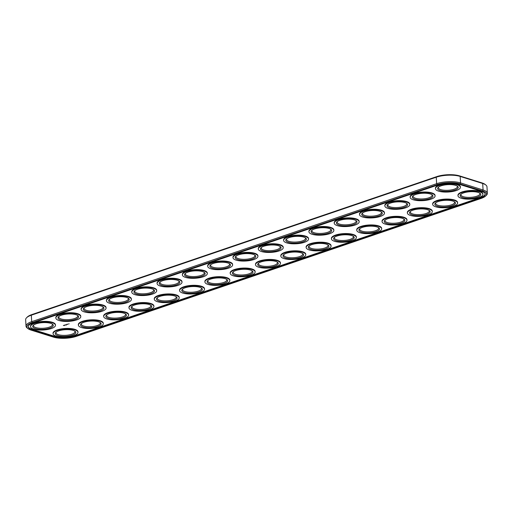 <?xml version="1.0" encoding="UTF-8"?>
<svg xmlns="http://www.w3.org/2000/svg" width="513" height="513" viewBox="0 0 513 513"><rect width="100%" height="100%" fill="white"/><g stroke="black" fill="none" stroke-linecap="round" stroke-linejoin="round"><path stroke-width="0.77" d="M76.251 336.387L481.181 198.409A16.153 5.233 176.7 0 0 485.708 195.96A16.153 5.233 176.7 0 0 482.502 190.945L459.981 183.885A16.153 5.233 176.7 0 0 437.211 184.629L32.281 322.606A16.153 5.233 176.7 0 0 27.959 328.628A16.153 5.233 176.7 0 0 30.96 330.071L53.48 337.131A16.153 5.233 176.7 0 0 76.251 336.387M485.708 195.96L486.433 195.241A16.967 5.496 176.7 0 0 487.35 193.305L486.978 186.828A16.967 5.496 176.7 0 0 485.843 185.007A16.967 5.496 176.7 0 0 482.695 183.494L460.167 176.434A16.967 5.496 176.7 0 0 436.255 177.216L31.325 315.194A16.967 5.496 176.7 0 0 26.567 317.759A16.967 5.496 176.7 0 0 25.65 319.695L26.022 326.172A16.967 5.496 176.7 0 0 27.157 327.993L27.959 328.628M487.35 193.305A16.967 5.496 176.7 0 0 483.066 189.964L460.539 182.904A16.967 5.496 176.7 0 0 436.627 183.686L31.697 321.664A16.967 5.496 176.7 0 0 26.022 326.172M485.843 185.007L485.041 184.372A16.153 5.233 176.7 0 0 482.04 182.929L459.52 175.869A16.153 5.233 176.7 0 0 436.749 176.613L31.819 314.591A16.153 5.233 176.7 0 0 27.292 317.04L26.567 317.759M31.973 329.724L54.493 336.785A14.794 4.79 176.7 0 0 75.353 336.105L480.277 198.127A14.794 4.79 176.7 0 0 485.227 194.196A14.794 4.79 176.7 0 0 481.489 191.285L458.968 184.225A14.794 4.79 176.7 0 0 438.108 184.911L33.185 322.889A14.794 4.79 176.7 0 0 28.234 326.813A14.794 4.79 176.7 0 0 31.973 329.724L31.941 329.211A14.794 4.79 176.7 0 1 28.241 326.557M54.493 336.785L54.468 336.272L31.941 329.211M54.468 336.272A14.794 4.79 176.7 0 0 75.321 335.592L480.251 197.614A14.794 4.79 176.7 0 0 485.189 193.94M457.07 185.975A9.503 3.078 -3.3 0 1 457.372 186.674A9.503 3.078 -3.3 0 1 449.805 190.137A9.503 3.078 -3.3 0 1 438.403 187.764A9.503 3.078 -3.3 0 1 438.621 187.04M431.766 194.6A9.503 3.078 -3.3 0 1 432.068 195.293A9.503 3.078 -3.3 0 1 424.501 198.762A9.503 3.078 -3.3 0 1 413.093 196.389A9.503 3.078 -3.3 0 1 413.311 195.665M381.146 211.843A9.503 3.078 -3.3 0 1 381.448 212.542A9.503 3.078 -3.3 0 1 373.881 216.005A9.503 3.078 -3.3 0 1 362.479 213.639A9.503 3.078 -3.3 0 1 362.697 212.908M355.842 220.468A9.503 3.078 -3.3 0 1 356.144 221.167A9.503 3.078 -3.3 0 1 348.577 224.63A9.503 3.078 -3.3 0 1 337.169 222.257A9.503 3.078 -3.3 0 1 337.387 221.533M353.059 236.153A9.503 3.078 -3.3 0 1 353.361 236.852A9.503 3.078 -3.3 0 1 345.794 240.315A9.503 3.078 -3.3 0 1 334.386 237.942A9.503 3.078 -3.3 0 1 334.604 237.218M378.363 227.528A9.503 3.078 -3.3 0 1 378.665 228.227A9.503 3.078 -3.3 0 1 371.098 231.69A9.503 3.078 -3.3 0 1 359.696 229.317A9.503 3.078 -3.3 0 1 359.914 228.593M403.673 218.904A9.503 3.078 -3.3 0 1 403.975 219.602A9.503 3.078 -3.3 0 1 396.408 223.065A9.503 3.078 -3.3 0 1 385.006 220.699A9.503 3.078 -3.3 0 1 385.225 219.968M428.983 210.279A9.503 3.078 -3.3 0 1 429.285 210.978A9.503 3.078 -3.3 0 1 421.718 214.447A9.503 3.078 -3.3 0 1 410.31 212.074A9.503 3.078 -3.3 0 1 410.528 211.343M454.287 201.66A9.503 3.078 -3.3 0 1 454.589 202.353A9.503 3.078 -3.3 0 1 447.022 205.822A9.503 3.078 -3.3 0 1 435.62 203.449A9.503 3.078 -3.3 0 1 435.838 202.718M479.597 193.035A9.503 3.078 -3.3 0 1 479.899 193.734A9.503 3.078 -3.3 0 1 472.332 197.197A9.503 3.078 -3.3 0 1 460.93 194.825A9.503 3.078 -3.3 0 1 461.149 194.1M406.456 203.219A9.503 3.078 -3.3 0 1 406.758 203.917A9.503 3.078 -3.3 0 1 399.191 207.387A9.503 3.078 -3.3 0 1 387.79 205.014A9.503 3.078 -3.3 0 1 388.008 204.283M330.532 229.093A9.503 3.078 -3.3 0 1 330.834 229.792A9.503 3.078 -3.3 0 1 323.267 233.255A9.503 3.078 -3.3 0 1 311.866 230.882A9.503 3.078 -3.3 0 1 312.084 230.157M128.07 298.079A9.503 3.078 -3.3 0 1 128.372 298.778A9.503 3.078 -3.3 0 1 120.805 302.247A9.503 3.078 -3.3 0 1 109.397 299.874A9.503 3.078 -3.3 0 1 109.615 299.143M153.381 289.454A9.503 3.078 -3.3 0 1 153.676 290.153A9.503 3.078 -3.3 0 1 146.109 293.622A9.503 3.078 -3.3 0 1 134.707 291.249A9.503 3.078 -3.3 0 1 134.925 290.518M150.591 305.139A9.503 3.078 -3.3 0 1 150.893 305.838A9.503 3.078 -3.3 0 1 143.326 309.307A9.503 3.078 -3.3 0 1 131.924 306.934A9.503 3.078 -3.3 0 1 132.142 306.203M175.901 296.514A9.503 3.078 -3.3 0 1 176.203 297.213A9.503 3.078 -3.3 0 1 168.636 300.682A9.503 3.078 -3.3 0 1 157.234 298.31A9.503 3.078 -3.3 0 1 157.453 297.578M327.749 244.778A9.503 3.078 -3.3 0 1 328.051 245.471A9.503 3.078 -3.3 0 1 320.484 248.94A9.503 3.078 -3.3 0 1 309.082 246.567A9.503 3.078 -3.3 0 1 309.301 245.842M305.229 237.718A9.503 3.078 -3.3 0 1 305.524 238.41A9.503 3.078 -3.3 0 1 297.957 241.879A9.503 3.078 -3.3 0 1 286.555 239.507A9.503 3.078 -3.3 0 1 286.773 238.782M99.977 322.388A9.503 3.078 -3.3 0 1 100.279 323.087A9.503 3.078 -3.3 0 1 92.712 326.55A9.503 3.078 -3.3 0 1 81.31 324.178A9.503 3.078 -3.3 0 1 81.529 323.453M102.76 306.703A9.503 3.078 -3.3 0 1 103.062 307.402A9.503 3.078 -3.3 0 1 95.495 310.865A9.503 3.078 -3.3 0 1 84.094 308.493A9.503 3.078 -3.3 0 1 84.312 307.768M77.457 315.328A9.503 3.078 -3.3 0 1 77.752 316.027A9.503 3.078 -3.3 0 1 70.185 319.49A9.503 3.078 -3.3 0 1 58.783 317.117A9.503 3.078 -3.3 0 1 59.001 316.393M74.674 331.013A9.503 3.078 -3.3 0 1 74.969 331.706A9.503 3.078 -3.3 0 1 67.402 335.175A9.503 3.078 -3.3 0 1 56 332.802A9.503 3.078 -3.3 0 1 56.218 332.078M201.211 287.896A9.503 3.078 -3.3 0 1 201.513 288.588A9.503 3.078 -3.3 0 1 193.946 292.057A9.503 3.078 -3.3 0 1 182.538 289.685A9.503 3.078 -3.3 0 1 182.756 288.96M125.287 313.764A9.503 3.078 -3.3 0 1 125.589 314.463A9.503 3.078 -3.3 0 1 118.022 317.925A9.503 3.078 -3.3 0 1 106.614 315.553A9.503 3.078 -3.3 0 1 106.832 314.828M52.146 323.953A9.503 3.078 -3.3 0 1 52.448 324.646A9.503 3.078 -3.3 0 1 44.881 328.115A9.503 3.078 -3.3 0 1 33.473 325.742A9.503 3.078 -3.3 0 1 33.691 325.018M178.684 280.835A9.503 3.078 -3.3 0 1 178.986 281.528A9.503 3.078 -3.3 0 1 171.419 284.997A9.503 3.078 -3.3 0 1 160.018 282.625A9.503 3.078 -3.3 0 1 160.236 281.9M203.994 272.211A9.503 3.078 -3.3 0 1 204.296 272.91A9.503 3.078 -3.3 0 1 196.729 276.372A9.503 3.078 -3.3 0 1 185.321 274A9.503 3.078 -3.3 0 1 185.539 273.275M229.305 263.586A9.503 3.078 -3.3 0 1 229.6 264.285A9.503 3.078 -3.3 0 1 222.033 267.748A9.503 3.078 -3.3 0 1 210.631 265.375A9.503 3.078 -3.3 0 1 210.849 264.65M302.439 253.396A9.503 3.078 -3.3 0 1 302.741 254.095A9.503 3.078 -3.3 0 1 295.174 257.564A9.503 3.078 -3.3 0 1 283.772 255.192A9.503 3.078 -3.3 0 1 283.99 254.461M277.135 262.021A9.503 3.078 -3.3 0 1 277.437 262.72A9.503 3.078 -3.3 0 1 269.87 266.189A9.503 3.078 -3.3 0 1 258.462 263.817A9.503 3.078 -3.3 0 1 258.68 263.086M251.825 270.646A9.503 3.078 -3.3 0 1 252.127 271.345A9.503 3.078 -3.3 0 1 244.56 274.808A9.503 3.078 -3.3 0 1 233.159 272.435A9.503 3.078 -3.3 0 1 233.377 271.71M226.515 279.271A9.503 3.078 -3.3 0 1 226.817 279.97A9.503 3.078 -3.3 0 1 219.25 283.433A9.503 3.078 -3.3 0 1 207.848 281.06A9.503 3.078 -3.3 0 1 208.066 280.335M254.608 254.961A9.503 3.078 -3.3 0 1 254.91 255.66A9.503 3.078 -3.3 0 1 247.343 259.129A9.503 3.078 -3.3 0 1 235.942 256.756A9.503 3.078 -3.3 0 1 236.16 256.025M279.918 246.336A9.503 3.078 -3.3 0 1 280.22 247.035A9.503 3.078 -3.3 0 1 272.653 250.504A9.503 3.078 -3.3 0 1 261.245 248.132A9.503 3.078 -3.3 0 1 261.463 247.401M53.063 333.745L53.031 333.232A12.485 4.046 -3.3 0 1 65.266 328.474A12.485 4.046 -3.3 0 1 77.963 331.796L77.995 332.309A12.485 4.046 -3.3 0 1 68.049 336.861A12.485 4.046 -3.3 0 1 53.063 333.745A12.485 4.046 -3.3 0 1 65.298 328.987A12.485 4.046 -3.3 0 1 77.995 332.309M78.374 325.12L78.342 324.607A12.485 4.046 -3.3 0 1 90.577 319.849A12.485 4.046 -3.3 0 1 103.273 323.171L103.305 323.684A12.485 4.046 -3.3 0 1 93.36 328.237A12.485 4.046 -3.3 0 1 78.374 325.12A12.485 4.046 -3.3 0 1 90.602 320.362A12.485 4.046 -3.3 0 1 103.305 323.684M103.677 316.495L103.652 315.982A12.485 4.046 -3.3 0 1 115.88 311.224A12.485 4.046 -3.3 0 1 128.583 314.546L128.609 315.059A12.485 4.046 -3.3 0 1 118.67 319.612A12.485 4.046 -3.3 0 1 103.677 316.495A12.485 4.046 -3.3 0 1 115.912 311.737A12.485 4.046 -3.3 0 1 128.609 315.059M128.987 307.871L128.955 307.358A12.485 4.046 -3.3 0 1 141.19 302.606A12.485 4.046 -3.3 0 1 153.887 305.921L153.919 306.434A12.485 4.046 -3.3 0 1 143.973 310.993A12.485 4.046 -3.3 0 1 128.987 307.871A12.485 4.046 -3.3 0 1 141.222 303.119A12.485 4.046 -3.3 0 1 153.919 306.434M154.298 299.252L154.266 298.739A12.485 4.046 -3.3 0 1 166.501 293.981A12.485 4.046 -3.3 0 1 179.197 297.296L179.229 297.809A12.485 4.046 -3.3 0 1 169.284 302.369A12.485 4.046 -3.3 0 1 154.298 299.252A12.485 4.046 -3.3 0 1 166.526 294.494A12.485 4.046 -3.3 0 1 179.229 297.809M179.601 290.627L179.576 290.114A12.485 4.046 -3.3 0 1 191.804 285.356A12.485 4.046 -3.3 0 1 204.507 288.678L204.533 289.191A12.485 4.046 -3.3 0 1 194.594 293.744A12.485 4.046 -3.3 0 1 179.601 290.627A12.485 4.046 -3.3 0 1 191.836 285.869A12.485 4.046 -3.3 0 1 204.533 289.191M204.911 282.003L204.879 281.49A12.485 4.046 -3.3 0 1 217.114 276.731A12.485 4.046 -3.3 0 1 229.811 280.053L229.843 280.566A12.485 4.046 -3.3 0 1 219.897 285.119A12.485 4.046 -3.3 0 1 204.911 282.003A12.485 4.046 -3.3 0 1 217.146 277.244A12.485 4.046 -3.3 0 1 229.843 280.566M230.222 273.378L230.19 272.865A12.485 4.046 -3.3 0 1 242.425 268.107A12.485 4.046 -3.3 0 1 255.121 271.428L255.153 271.941A12.485 4.046 -3.3 0 1 245.208 276.494A12.485 4.046 -3.3 0 1 230.222 273.378A12.485 4.046 -3.3 0 1 242.45 268.62A12.485 4.046 -3.3 0 1 255.153 271.941M66.369 325.082L66.042 325.05L66.369 325.056M255.525 264.753L255.5 264.24A12.485 4.046 -3.3 0 1 267.728 259.488A12.485 4.046 -3.3 0 1 280.431 262.803L280.457 263.316A12.485 4.046 -3.3 0 1 270.518 267.876A12.485 4.046 -3.3 0 1 255.525 264.753A12.485 4.046 -3.3 0 1 267.76 260.001A12.485 4.046 -3.3 0 1 280.457 263.316M280.835 256.128L280.803 255.621A12.485 4.046 -3.3 0 1 293.038 250.863A12.485 4.046 -3.3 0 1 305.735 254.179L305.767 254.692A12.485 4.046 -3.3 0 1 295.821 259.251A12.485 4.046 -3.3 0 1 280.835 256.128A12.485 4.046 -3.3 0 1 293.07 251.376A12.485 4.046 -3.3 0 1 305.767 254.692M306.146 247.51L306.114 246.997A12.485 4.046 -3.3 0 1 318.349 242.239A12.485 4.046 -3.3 0 1 331.045 245.56L331.077 246.067A12.485 4.046 -3.3 0 1 321.132 250.626A12.485 4.046 -3.3 0 1 306.146 247.51A12.485 4.046 -3.3 0 1 318.374 242.752A12.485 4.046 -3.3 0 1 331.077 246.067M331.449 238.885L331.424 238.372A12.485 4.046 -3.3 0 1 343.652 233.614A12.485 4.046 -3.3 0 1 356.355 236.935L356.381 237.448A12.485 4.046 -3.3 0 1 346.442 242.001A12.485 4.046 -3.3 0 1 331.449 238.885A12.485 4.046 -3.3 0 1 343.684 234.127A12.485 4.046 -3.3 0 1 356.381 237.448M356.759 230.26L356.727 229.747A12.485 4.046 -3.3 0 1 368.962 224.989A12.485 4.046 -3.3 0 1 381.659 228.311L381.691 228.824A12.485 4.046 -3.3 0 1 371.745 233.377A12.485 4.046 -3.3 0 1 356.759 230.26A12.485 4.046 -3.3 0 1 368.994 225.502A12.485 4.046 -3.3 0 1 381.691 228.824M382.07 221.635L382.038 221.122A12.485 4.046 -3.3 0 1 394.273 216.371A12.485 4.046 -3.3 0 1 406.969 219.686L407.001 220.199A12.485 4.046 -3.3 0 1 397.056 224.752A12.485 4.046 -3.3 0 1 382.07 221.635A12.485 4.046 -3.3 0 1 394.298 216.877A12.485 4.046 -3.3 0 1 407.001 220.199M407.373 213.01L407.348 212.497A12.485 4.046 -3.3 0 1 419.576 207.746A12.485 4.046 -3.3 0 1 432.279 211.061L432.305 211.574A12.485 4.046 -3.3 0 1 422.366 216.133A12.485 4.046 -3.3 0 1 407.373 213.01A12.485 4.046 -3.3 0 1 419.608 208.259A12.485 4.046 -3.3 0 1 432.305 211.574M432.683 204.392L432.651 203.879A12.485 4.046 -3.3 0 1 444.886 199.121A12.485 4.046 -3.3 0 1 457.583 202.443L457.615 202.949A12.485 4.046 -3.3 0 1 447.669 207.508A12.485 4.046 -3.3 0 1 432.683 204.392A12.485 4.046 -3.3 0 1 444.918 199.634A12.485 4.046 -3.3 0 1 457.615 202.949M457.994 195.767L457.962 195.254A12.485 4.046 -3.3 0 1 470.197 190.496A12.485 4.046 -3.3 0 1 482.893 193.818L482.925 194.331A12.485 4.046 -3.3 0 1 472.98 198.884A12.485 4.046 -3.3 0 1 457.994 195.767A12.485 4.046 -3.3 0 1 470.222 191.009A12.485 4.046 -3.3 0 1 482.925 194.331M63.362 325.473L64.529 325.345L63.349 325.428M68.742 323.895L69.146 323.863L68.742 323.85M65.061 325.107L64.458 325.146L65.061 325.082M65.504 325.05L64.882 324.979L65.504 325.011M65.837 324.941L65.395 324.806L65.831 324.902M66.504 324.428L67.03 324.389L66.504 324.428M67.408 324.402L66.972 324.267L67.402 324.363M67.165 324.197L67.972 324.21L67.165 324.197M30.536 326.685L30.511 326.172A12.485 4.046 -3.3 0 1 42.739 321.414A12.485 4.046 -3.3 0 1 55.442 324.735L55.468 325.248A12.485 4.046 -3.3 0 1 45.529 329.801A12.485 4.046 -3.3 0 1 30.536 326.685A12.485 4.046 -3.3 0 1 42.771 321.927A12.485 4.046 -3.3 0 1 55.468 325.248M55.846 318.06L55.814 317.547A12.485 4.046 -3.3 0 1 68.049 312.789A12.485 4.046 -3.3 0 1 80.746 316.111L80.778 316.624A12.485 4.046 -3.3 0 1 70.832 321.176A12.485 4.046 -3.3 0 1 55.846 318.06A12.485 4.046 -3.3 0 1 68.082 313.302A12.485 4.046 -3.3 0 1 80.778 316.624M81.157 309.435L81.125 308.922A12.485 4.046 -3.3 0 1 93.36 304.164A12.485 4.046 -3.3 0 1 106.056 307.486L106.088 307.999A12.485 4.046 -3.3 0 1 96.143 312.552A12.485 4.046 -3.3 0 1 81.157 309.435A12.485 4.046 -3.3 0 1 93.385 304.677A12.485 4.046 -3.3 0 1 106.088 307.999M106.46 300.81L106.435 300.297A12.485 4.046 -3.3 0 1 118.663 295.546A12.485 4.046 -3.3 0 1 131.366 298.861L131.392 299.374A12.485 4.046 -3.3 0 1 121.453 303.933A12.485 4.046 -3.3 0 1 106.46 300.81A12.485 4.046 -3.3 0 1 118.695 296.059A12.485 4.046 -3.3 0 1 131.392 299.374M131.77 292.192L131.738 291.679A12.485 4.046 -3.3 0 1 143.973 286.921A12.485 4.046 -3.3 0 1 156.67 290.236L156.702 290.749A12.485 4.046 -3.3 0 1 146.756 295.308A12.485 4.046 -3.3 0 1 131.77 292.192A12.485 4.046 -3.3 0 1 144.006 287.434A12.485 4.046 -3.3 0 1 156.702 290.749M157.081 283.567L157.049 283.054A12.485 4.046 -3.3 0 1 169.284 278.296A12.485 4.046 -3.3 0 1 181.98 281.618L182.012 282.131A12.485 4.046 -3.3 0 1 172.067 286.684A12.485 4.046 -3.3 0 1 157.081 283.567A12.485 4.046 -3.3 0 1 169.309 278.809A12.485 4.046 -3.3 0 1 182.012 282.131M182.384 274.942L182.359 274.429A12.485 4.046 -3.3 0 1 194.587 269.671A12.485 4.046 -3.3 0 1 207.29 272.993L207.316 273.506A12.485 4.046 -3.3 0 1 197.377 278.059A12.485 4.046 -3.3 0 1 182.384 274.942A12.485 4.046 -3.3 0 1 194.619 270.184A12.485 4.046 -3.3 0 1 207.316 273.506M207.694 266.318L207.662 265.805A12.485 4.046 -3.3 0 1 219.897 261.046A12.485 4.046 -3.3 0 1 232.594 264.368L232.626 264.881A12.485 4.046 -3.3 0 1 222.68 269.434A12.485 4.046 -3.3 0 1 207.694 266.318A12.485 4.046 -3.3 0 1 219.93 261.559A12.485 4.046 -3.3 0 1 232.626 264.881M233.005 257.693L232.973 257.18A12.485 4.046 -3.3 0 1 245.208 252.428A12.485 4.046 -3.3 0 1 257.904 255.743L257.936 256.256A12.485 4.046 -3.3 0 1 247.991 260.816A12.485 4.046 -3.3 0 1 233.005 257.693A12.485 4.046 -3.3 0 1 245.233 252.941A12.485 4.046 -3.3 0 1 257.936 256.256M258.308 249.074L258.283 248.561A12.485 4.046 -3.3 0 1 270.511 243.803A12.485 4.046 -3.3 0 1 283.214 247.119L283.24 247.632A12.485 4.046 -3.3 0 1 273.301 252.191A12.485 4.046 -3.3 0 1 258.308 249.074A12.485 4.046 -3.3 0 1 270.543 244.316A12.485 4.046 -3.3 0 1 283.24 247.632M283.618 240.45L283.586 239.937A12.485 4.046 -3.3 0 1 295.821 235.178A12.485 4.046 -3.3 0 1 308.518 238.5L308.55 239.013A12.485 4.046 -3.3 0 1 298.604 243.566A12.485 4.046 -3.3 0 1 283.618 240.45A12.485 4.046 -3.3 0 1 295.854 235.691A12.485 4.046 -3.3 0 1 308.55 239.013M308.929 231.825L308.897 231.312A12.485 4.046 -3.3 0 1 321.132 226.554A12.485 4.046 -3.3 0 1 333.828 229.875L333.86 230.388A12.485 4.046 -3.3 0 1 323.915 234.941A12.485 4.046 -3.3 0 1 308.929 231.825A12.485 4.046 -3.3 0 1 321.157 227.067A12.485 4.046 -3.3 0 1 333.86 230.388M334.232 223.2L334.207 222.687A12.485 4.046 -3.3 0 1 346.435 217.929A12.485 4.046 -3.3 0 1 359.138 221.25L359.164 221.763A12.485 4.046 -3.3 0 1 349.225 226.316A12.485 4.046 -3.3 0 1 334.232 223.2A12.485 4.046 -3.3 0 1 346.467 218.442A12.485 4.046 -3.3 0 1 359.164 221.763M359.542 214.575L359.51 214.062A12.485 4.046 -3.3 0 1 371.745 209.31A12.485 4.046 -3.3 0 1 384.442 212.626L384.474 213.139A12.485 4.046 -3.3 0 1 374.528 217.698A12.485 4.046 -3.3 0 1 359.542 214.575A12.485 4.046 -3.3 0 1 371.778 209.823A12.485 4.046 -3.3 0 1 384.474 213.139M384.853 205.95L384.821 205.444A12.485 4.046 -3.3 0 1 397.056 200.686A12.485 4.046 -3.3 0 1 409.752 204.001L409.784 204.514A12.485 4.046 -3.3 0 1 399.839 209.073A12.485 4.046 -3.3 0 1 384.853 205.95A12.485 4.046 -3.3 0 1 397.081 201.199A12.485 4.046 -3.3 0 1 409.784 204.514M410.156 197.332L410.131 196.819A12.485 4.046 -3.3 0 1 422.359 192.061A12.485 4.046 -3.3 0 1 435.062 195.382L435.088 195.889A12.485 4.046 -3.3 0 1 425.149 200.448A12.485 4.046 -3.3 0 1 410.156 197.332A12.485 4.046 -3.3 0 1 422.391 192.574A12.485 4.046 -3.3 0 1 435.088 195.889M435.466 188.707L435.434 188.194A12.485 4.046 -3.3 0 1 447.669 183.436A12.485 4.046 -3.3 0 1 460.366 186.758L460.398 187.271A12.485 4.046 -3.3 0 1 450.452 191.824A12.485 4.046 -3.3 0 1 435.466 188.707A12.485 4.046 -3.3 0 1 447.702 183.949A12.485 4.046 -3.3 0 1 460.398 187.271M450.016 191.157A10.318 3.341 -3.3 0 1 440.199 190.599A10.318 3.341 -3.3 0 1 438.192 187.405A10.318 3.341 -3.3 0 1 447.74 184.654A10.318 3.341 -3.3 0 1 457.545 186.29A10.318 3.341 -3.3 0 1 450.016 191.157M424.706 199.781A10.318 3.341 -3.3 0 1 414.895 199.224A10.318 3.341 -3.3 0 1 412.882 196.024A10.318 3.341 -3.3 0 1 422.43 193.273A10.318 3.341 -3.3 0 1 432.235 194.908A10.318 3.341 -3.3 0 1 424.706 199.781M374.092 217.025A10.318 3.341 -3.3 0 1 364.275 216.467A10.318 3.341 -3.3 0 1 362.268 213.273A10.318 3.341 -3.3 0 1 371.816 210.522A10.318 3.341 -3.3 0 1 381.621 212.158A10.318 3.341 -3.3 0 1 374.092 217.025M348.782 225.649A10.318 3.341 -3.3 0 1 338.971 225.092A10.318 3.341 -3.3 0 1 336.958 221.898A10.318 3.341 -3.3 0 1 346.506 219.147A10.318 3.341 -3.3 0 1 356.311 220.782A10.318 3.341 -3.3 0 1 348.782 225.649M345.999 241.334A10.318 3.341 -3.3 0 1 336.188 240.777A10.318 3.341 -3.3 0 1 334.175 237.583A10.318 3.341 -3.3 0 1 343.723 234.832A10.318 3.341 -3.3 0 1 353.528 236.467A10.318 3.341 -3.3 0 1 345.999 241.334M371.309 232.71A10.318 3.341 -3.3 0 1 361.492 232.152A10.318 3.341 -3.3 0 1 359.485 228.958A10.318 3.341 -3.3 0 1 369.033 226.207A10.318 3.341 -3.3 0 1 378.838 227.843A10.318 3.341 -3.3 0 1 371.309 232.71M396.62 224.085A10.318 3.341 -3.3 0 1 386.802 223.527A10.318 3.341 -3.3 0 1 384.795 220.334A10.318 3.341 -3.3 0 1 394.343 217.583A10.318 3.341 -3.3 0 1 404.141 219.218A10.318 3.341 -3.3 0 1 396.62 224.085M421.923 215.466A10.318 3.341 -3.3 0 1 412.112 214.902A10.318 3.341 -3.3 0 1 410.099 211.709A10.318 3.341 -3.3 0 1 419.647 208.958A10.318 3.341 -3.3 0 1 429.452 210.593A10.318 3.341 -3.3 0 1 421.923 215.466M447.233 206.842A10.318 3.341 -3.3 0 1 437.416 206.284A10.318 3.341 -3.3 0 1 435.409 203.084A10.318 3.341 -3.3 0 1 444.957 200.333A10.318 3.341 -3.3 0 1 454.762 201.968A10.318 3.341 -3.3 0 1 447.233 206.842M472.544 198.217A10.318 3.341 -3.3 0 1 462.726 197.659A10.318 3.341 -3.3 0 1 460.719 194.465A10.318 3.341 -3.3 0 1 470.267 191.715A10.318 3.341 -3.3 0 1 480.065 193.35A10.318 3.341 -3.3 0 1 472.544 198.217M399.403 208.406A10.318 3.341 -3.3 0 1 389.585 207.842A10.318 3.341 -3.3 0 1 387.578 204.649A10.318 3.341 -3.3 0 1 397.126 201.898A10.318 3.341 -3.3 0 1 406.924 203.533A10.318 3.341 -3.3 0 1 399.403 208.406M323.479 234.274A10.318 3.341 -3.3 0 1 313.661 233.716A10.318 3.341 -3.3 0 1 311.654 230.523A10.318 3.341 -3.3 0 1 321.202 227.772A10.318 3.341 -3.3 0 1 331 229.407A10.318 3.341 -3.3 0 1 323.479 234.274M121.01 303.266A10.318 3.341 -3.3 0 1 111.199 302.702A10.318 3.341 -3.3 0 1 109.186 299.509A10.318 3.341 -3.3 0 1 118.734 296.758A10.318 3.341 -3.3 0 1 128.539 298.393A10.318 3.341 -3.3 0 1 121.01 303.266M146.32 294.642A10.318 3.341 -3.3 0 1 136.503 294.077A10.318 3.341 -3.3 0 1 134.496 290.884A10.318 3.341 -3.3 0 1 144.044 288.133A10.318 3.341 -3.3 0 1 153.849 289.768A10.318 3.341 -3.3 0 1 146.32 294.642M143.537 310.32A10.318 3.341 -3.3 0 1 133.72 309.762A10.318 3.341 -3.3 0 1 131.713 306.569A10.318 3.341 -3.3 0 1 141.261 303.818A10.318 3.341 -3.3 0 1 151.066 305.453A10.318 3.341 -3.3 0 1 143.537 310.32M168.848 301.702A10.318 3.341 -3.3 0 1 159.03 301.137A10.318 3.341 -3.3 0 1 157.023 297.944A10.318 3.341 -3.3 0 1 166.571 295.193A10.318 3.341 -3.3 0 1 176.369 296.828A10.318 3.341 -3.3 0 1 168.848 301.702M320.696 249.959A10.318 3.341 -3.3 0 1 310.878 249.401A10.318 3.341 -3.3 0 1 308.871 246.202A10.318 3.341 -3.3 0 1 318.419 243.451A10.318 3.341 -3.3 0 1 328.217 245.086A10.318 3.341 -3.3 0 1 320.696 249.959M298.168 242.899A10.318 3.341 -3.3 0 1 288.351 242.341A10.318 3.341 -3.3 0 1 286.344 239.148A10.318 3.341 -3.3 0 1 295.892 236.39A10.318 3.341 -3.3 0 1 305.697 238.032A10.318 3.341 -3.3 0 1 298.168 242.899M92.924 327.57A10.318 3.341 -3.3 0 1 83.106 327.012A10.318 3.341 -3.3 0 1 81.099 323.818A10.318 3.341 -3.3 0 1 90.647 321.067A10.318 3.341 -3.3 0 1 100.445 322.703A10.318 3.341 -3.3 0 1 92.924 327.57M95.707 311.885A10.318 3.341 -3.3 0 1 85.889 311.327A10.318 3.341 -3.3 0 1 83.882 308.133A10.318 3.341 -3.3 0 1 93.43 305.382A10.318 3.341 -3.3 0 1 103.228 307.018A10.318 3.341 -3.3 0 1 95.707 311.885M70.396 320.51A10.318 3.341 -3.3 0 1 60.579 319.952A10.318 3.341 -3.3 0 1 58.572 316.758A10.318 3.341 -3.3 0 1 68.12 314.007A10.318 3.341 -3.3 0 1 77.925 315.642A10.318 3.341 -3.3 0 1 70.396 320.51M67.613 336.195A10.318 3.341 -3.3 0 1 57.796 335.637A10.318 3.341 -3.3 0 1 55.789 332.443A10.318 3.341 -3.3 0 1 65.337 329.686A10.318 3.341 -3.3 0 1 75.142 331.327A10.318 3.341 -3.3 0 1 67.613 336.195M194.151 293.077A10.318 3.341 -3.3 0 1 184.34 292.519A10.318 3.341 -3.3 0 1 182.327 289.326A10.318 3.341 -3.3 0 1 191.875 286.568A10.318 3.341 -3.3 0 1 201.68 288.21A10.318 3.341 -3.3 0 1 194.151 293.077M118.227 318.945A10.318 3.341 -3.3 0 1 108.416 318.387A10.318 3.341 -3.3 0 1 106.403 315.194A10.318 3.341 -3.3 0 1 115.951 312.443A10.318 3.341 -3.3 0 1 125.756 314.078A10.318 3.341 -3.3 0 1 118.227 318.945M45.086 329.134A10.318 3.341 -3.3 0 1 35.275 328.576A10.318 3.341 -3.3 0 1 33.262 325.383A10.318 3.341 -3.3 0 1 42.81 322.632A10.318 3.341 -3.3 0 1 52.615 324.267A10.318 3.341 -3.3 0 1 45.086 329.134M171.631 286.017A10.318 3.341 -3.3 0 1 161.813 285.459A10.318 3.341 -3.3 0 1 159.806 282.265A10.318 3.341 -3.3 0 1 169.354 279.508A10.318 3.341 -3.3 0 1 179.152 281.15A10.318 3.341 -3.3 0 1 171.631 286.017M196.934 277.392A10.318 3.341 -3.3 0 1 187.123 276.834A10.318 3.341 -3.3 0 1 185.11 273.641A10.318 3.341 -3.3 0 1 194.658 270.89A10.318 3.341 -3.3 0 1 204.463 272.525A10.318 3.341 -3.3 0 1 196.934 277.392M222.244 268.767A10.318 3.341 -3.3 0 1 212.427 268.209A10.318 3.341 -3.3 0 1 210.42 265.016A10.318 3.341 -3.3 0 1 219.968 262.265A10.318 3.341 -3.3 0 1 229.773 263.9A10.318 3.341 -3.3 0 1 222.244 268.767M295.385 258.584A10.318 3.341 -3.3 0 1 285.568 258.02A10.318 3.341 -3.3 0 1 283.561 254.826A10.318 3.341 -3.3 0 1 293.109 252.075A10.318 3.341 -3.3 0 1 302.914 253.711A10.318 3.341 -3.3 0 1 295.385 258.584M270.075 267.202A10.318 3.341 -3.3 0 1 260.264 266.645A10.318 3.341 -3.3 0 1 258.251 263.451A10.318 3.341 -3.3 0 1 267.799 260.7A10.318 3.341 -3.3 0 1 277.604 262.335A10.318 3.341 -3.3 0 1 270.075 267.202M244.772 275.827A10.318 3.341 -3.3 0 1 234.954 275.269A10.318 3.341 -3.3 0 1 232.947 272.076A10.318 3.341 -3.3 0 1 242.495 269.325A10.318 3.341 -3.3 0 1 252.293 270.96A10.318 3.341 -3.3 0 1 244.772 275.827M219.461 284.452A10.318 3.341 -3.3 0 1 209.644 283.894A10.318 3.341 -3.3 0 1 207.637 280.701A10.318 3.341 -3.3 0 1 217.185 277.95A10.318 3.341 -3.3 0 1 226.99 279.585A10.318 3.341 -3.3 0 1 219.461 284.452M247.555 260.142A10.318 3.341 -3.3 0 1 237.737 259.584A10.318 3.341 -3.3 0 1 235.73 256.391A10.318 3.341 -3.3 0 1 245.278 253.64A10.318 3.341 -3.3 0 1 255.076 255.275A10.318 3.341 -3.3 0 1 247.555 260.142M272.858 251.524A10.318 3.341 -3.3 0 1 263.047 250.96A10.318 3.341 -3.3 0 1 261.034 247.766A10.318 3.341 -3.3 0 1 270.582 245.015A10.318 3.341 -3.3 0 1 280.387 246.65A10.318 3.341 -3.3 0 1 272.858 251.524M64.163 325.255L64.247 325.627M482.04 182.929L482.695 183.494L483.066 189.964L482.502 190.945M459.52 175.869L460.167 176.434L460.539 182.904L459.981 183.885M31.819 314.591L31.325 315.194L31.697 321.664L32.281 322.606M437.211 184.629L436.627 183.686L436.255 177.216L436.749 176.613M75.353 336.105L75.321 335.592M480.277 198.127L480.251 197.614"/></g></svg>
